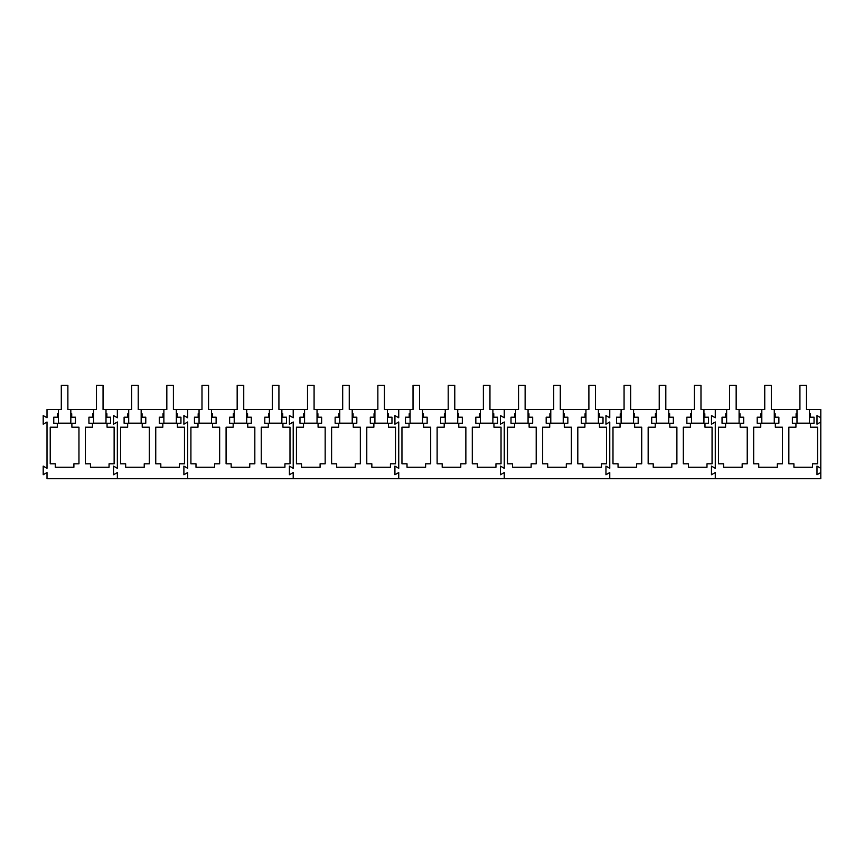 <?xml version="1.0" encoding="UTF-8"?>
<svg xmlns="http://www.w3.org/2000/svg" width="864" height="864" viewBox="0 0 864 864"><rect width="100%" height="100%" fill="white"/><g stroke="black" fill="none" stroke-linecap="round" stroke-linejoin="round"><path stroke-width="1.3" d="M70.826 409.493L70.826 423.176L58.363 423.176L58.363 409.493L61.301 409.493L61.301 385.268L67.878 385.268L67.878 409.493L96.476 409.493L96.476 385.268L103.054 385.268L103.054 409.493L131.652 409.493L131.652 385.268L138.229 385.268L138.229 409.493L166.828 409.493L166.828 385.268L173.405 385.268L173.405 409.493L201.992 409.493L201.992 385.268L208.57 385.268L208.57 409.493L237.168 409.493L237.168 385.268L243.745 385.268L243.745 409.493L272.344 409.493L272.344 385.268L278.921 385.268L278.921 409.493L307.508 409.493L307.508 385.268L314.086 385.268L314.086 409.493L342.684 409.493L342.684 385.268L349.261 385.268L349.261 409.493L377.86 409.493L377.86 385.268L384.437 385.268L384.437 409.493L413.024 409.493L413.024 385.268L419.602 385.268L419.602 409.493L448.2 409.493L448.2 385.268L454.777 385.268L454.777 409.493L483.376 409.493L483.376 385.268L489.953 385.268L489.953 409.493L518.551 409.493L518.551 385.268L525.128 385.268L525.128 409.493L553.716 409.493L553.716 385.268L560.293 385.268L560.293 409.493L588.892 409.493L588.892 385.268L595.469 385.268L595.469 409.493L624.067 409.493L624.067 385.268L630.644 385.268L630.644 409.493L659.232 409.493L659.232 385.268L665.809 385.268L665.809 409.493L694.408 409.493L694.408 385.268L700.985 385.268L700.985 409.493L729.583 409.493L729.583 385.268L736.16 385.268L736.16 409.493L764.748 409.493L764.748 385.268L771.325 385.268L771.325 409.493L799.924 409.493L799.924 385.268L806.501 385.268L806.501 409.493L820.8 409.493L820.8 417.766L816.988 415.573L816.988 424.202L820.8 421.999L820.8 417.766M106.002 409.493L106.002 423.176L93.539 423.176L93.539 409.493M141.167 409.493L141.167 423.176L128.704 423.176L128.704 409.493M176.342 409.493L176.342 423.176L163.879 423.176L163.879 409.493M211.518 409.493L211.518 423.176L199.055 423.176L199.055 409.493M246.683 409.493L246.683 423.176L234.22 423.176L234.22 409.493M281.858 409.493L281.858 423.176L269.395 423.176L269.395 409.493M317.034 409.493L317.034 423.176L304.571 423.176L304.571 409.493M352.21 409.493L352.21 423.176L339.746 423.176L339.746 409.493M387.374 409.493L387.374 423.176L374.911 423.176L374.911 409.493M422.55 409.493L422.55 423.176L410.087 423.176L410.087 409.493M457.726 409.493L457.726 423.176L445.262 423.176L445.262 409.493M492.89 409.493L492.89 423.176L480.427 423.176L480.427 409.493M528.066 409.493L528.066 423.176L515.603 423.176L515.603 409.493M563.242 409.493L563.242 423.176L550.778 423.176L550.778 409.493M598.406 409.493L598.406 423.176L585.943 423.176L585.943 409.493M633.582 409.493L633.582 423.176L621.119 423.176L621.119 409.493M668.758 409.493L668.758 423.176L656.294 423.176L656.294 409.493M703.933 409.493L703.933 423.176L691.47 423.176L691.47 409.493M739.098 409.493L739.098 423.176L726.635 423.176L726.635 409.493M774.274 409.493L774.274 423.176L761.81 423.176L761.81 409.493M809.449 409.493L809.449 423.176L796.986 423.176L796.986 409.493M117.353 468.31L117.353 421.999L113.54 424.202L117.353 421.999L117.353 468.31L113.54 466.106L113.54 474.746L117.353 472.543L117.353 478.732L117.353 472.543L113.54 474.746L113.54 466.106L117.353 468.31M117.353 417.766L117.353 409.493L117.353 417.766L113.54 415.573L113.54 424.202L113.54 415.573L117.353 417.766M820.8 472.543L820.8 468.31L816.988 466.106L816.988 474.746L820.8 472.543L820.8 478.732L715.284 478.732L715.284 472.543L711.472 474.746L711.472 466.106L715.284 468.31L715.284 421.999L711.472 424.202L711.472 415.573L715.284 417.766L715.284 409.493L715.284 417.766L711.472 415.573L711.472 424.202L715.284 421.999L715.284 468.31L711.472 466.106L711.472 474.746L715.284 472.543L715.284 478.732L609.768 478.732L609.768 472.543L605.956 474.746L605.956 466.106L609.768 468.31L609.768 421.999L605.956 424.202L605.956 415.573L609.768 417.766L609.768 409.493L609.768 417.766L605.956 415.573L605.956 424.202L609.768 421.999L609.768 468.31L605.956 466.106L605.956 474.746L609.768 472.543L609.768 478.732L504.252 478.732L504.252 472.543L500.44 474.746L500.44 466.106L504.252 468.31L504.252 421.999L500.44 424.202L500.44 415.573L504.252 417.766L504.252 409.493L504.252 417.766L500.44 415.573L500.44 424.202L504.252 421.999L504.252 468.31L500.44 466.106L500.44 474.746L504.252 472.543L504.252 478.732L398.736 478.732L398.736 472.543L394.924 474.746L394.924 466.106L398.736 468.31L398.736 421.999L394.924 424.202L394.924 415.573L398.736 417.766L398.736 409.493L398.736 417.766L394.924 415.573L394.924 424.202L398.736 421.999L398.736 468.31L394.924 466.106L394.924 474.746L398.736 472.543L398.736 478.732L293.209 478.732L293.209 472.543L289.408 474.746L289.408 466.106L293.209 468.31L293.209 421.999L289.408 424.202L289.408 415.573L293.209 417.766L293.209 409.493L293.209 417.766L289.408 415.573L289.408 424.202L293.209 421.999L293.209 468.31L289.408 466.106L289.408 474.746L293.209 472.543L293.209 478.732L187.693 478.732L187.693 472.543L183.892 474.746L183.892 466.106L187.693 468.31L187.693 421.999L183.892 424.202L183.892 415.573L187.693 417.766L187.693 409.493L187.693 417.766L183.892 415.573L183.892 424.202L187.693 421.999L187.693 468.31L183.892 466.106L183.892 474.746L187.693 472.543L187.693 478.732L47.012 478.732L47.012 472.543L43.2 474.746L43.2 466.106L47.012 468.31L47.012 421.999L43.2 424.202L43.2 415.573L47.012 417.766L47.012 409.493L58.363 409.493M58.363 413.737L57.478 413.737L57.478 417.204L53.762 417.204L53.762 423.241L57.305 423.241L57.305 427.205L50.231 427.205L50.231 463.795L55.296 463.795L55.296 467.262L73.894 467.262L73.894 463.795L78.959 463.795L78.959 427.205L71.885 427.205L71.885 423.241L75.427 423.241L75.427 417.204L71.712 417.204L71.712 413.737L70.826 413.737M93.539 413.737L92.653 413.737L92.653 417.204L88.927 417.204L88.927 423.241L92.48 423.241L92.48 427.205L85.396 427.205L85.396 463.795L90.472 463.795L90.472 467.262L109.058 467.262L109.058 463.795L114.134 463.795L114.134 427.205L107.05 427.205L107.05 423.241L110.603 423.241L110.603 417.204L106.877 417.204L106.877 413.737L106.002 413.737M128.704 413.737L127.829 413.737L127.829 417.204L124.103 417.204L124.103 423.241L127.656 423.241L127.656 427.205L120.571 427.205L120.571 463.795L125.647 463.795L125.647 467.262L144.234 467.262L144.234 463.795L149.31 463.795L149.31 427.205L142.225 427.205L142.225 423.241L145.778 423.241L145.778 417.204L142.052 417.204L142.052 413.737L141.167 413.737M163.879 413.737L162.994 413.737L162.994 417.204L159.278 417.204L159.278 423.241L162.821 423.241L162.821 427.205L155.747 427.205L155.747 463.795L160.812 463.795L160.812 467.262L179.41 467.262L179.41 463.795L184.475 463.795L184.475 427.205L177.401 427.205L177.401 423.241L180.943 423.241L180.943 417.204L177.228 417.204L177.228 413.737L176.342 413.737M199.055 413.737L198.169 413.737L198.169 417.204L194.454 417.204L194.454 423.241L197.996 423.241L197.996 427.205L190.912 427.205L190.912 463.795L195.988 463.795L195.988 467.262L214.585 467.262L214.585 463.795L219.65 463.795L219.65 427.205L212.566 427.205L212.566 423.241L216.119 423.241L216.119 417.204L212.393 417.204L212.393 413.737L211.518 413.737M234.22 413.737L233.345 413.737L233.345 417.204L229.619 417.204L229.619 423.241L233.172 423.241L233.172 427.205L226.087 427.205L226.087 463.795L231.163 463.795L231.163 467.262L249.75 467.262L249.75 463.795L254.826 463.795L254.826 427.205L247.741 427.205L247.741 423.241L251.294 423.241L251.294 417.204L247.568 417.204L247.568 413.737L246.683 413.737M269.395 413.737L268.52 413.737L268.52 417.204L264.794 417.204L264.794 423.241L268.337 423.241L268.337 427.205L261.263 427.205L261.263 463.795L266.328 463.795L266.328 467.262L284.926 467.262L284.926 463.795L289.991 463.795L289.991 427.205L282.917 427.205L282.917 423.241L286.459 423.241L286.459 417.204L282.744 417.204L282.744 413.737L281.858 413.737M304.571 413.737L303.685 413.737L303.685 417.204L299.97 417.204L299.97 423.241L303.512 423.241L303.512 427.205L296.438 427.205L296.438 463.795L301.504 463.795L301.504 467.262L320.101 467.262L320.101 463.795L325.166 463.795L325.166 427.205L318.082 427.205L318.082 423.241L321.635 423.241L321.635 417.204L317.909 417.204L317.909 413.737L317.034 413.737M339.746 413.737L338.861 413.737L338.861 417.204L335.135 417.204L335.135 423.241L338.688 423.241L338.688 427.205L331.603 427.205L331.603 463.795L336.679 463.795L336.679 467.262L355.266 467.262L355.266 463.795L360.342 463.795L360.342 427.205L353.257 427.205L353.257 423.241L356.81 423.241L356.81 417.204L353.084 417.204L353.084 413.737L352.21 413.737M374.911 413.737L374.036 413.737L374.036 417.204L370.31 417.204L370.31 423.241L373.864 423.241L373.864 427.205L366.779 427.205L366.779 463.795L371.844 463.795L371.844 467.262L390.442 467.262L390.442 463.795L395.507 463.795L395.507 427.205L388.433 427.205L388.433 423.241L391.975 423.241L391.975 417.204L388.26 417.204L388.26 413.737L387.374 413.737M410.087 413.737L409.201 413.737L409.201 417.204L405.486 417.204L405.486 423.241L409.028 423.241L409.028 427.205L401.954 427.205L401.954 463.795L407.02 463.795L407.02 467.262L425.617 467.262L425.617 463.795L430.682 463.795L430.682 427.205L423.608 427.205L423.608 423.241L427.151 423.241L427.151 417.204L423.436 417.204L423.436 413.737L422.55 413.737M445.262 413.737L444.377 413.737L444.377 417.204L440.651 417.204L440.651 423.241L444.204 423.241L444.204 427.205L437.119 427.205L437.119 463.795L442.195 463.795L442.195 467.262L460.782 467.262L460.782 463.795L465.858 463.795L465.858 427.205L458.773 427.205L458.773 423.241L462.326 423.241L462.326 417.204L458.6 417.204L458.6 413.737L457.726 413.737M480.427 413.737L479.552 413.737L479.552 417.204L475.826 417.204L475.826 423.241L479.38 423.241L479.38 427.205L472.295 427.205L472.295 463.795L477.371 463.795L477.371 467.262L495.958 467.262L495.958 463.795L501.034 463.795L501.034 427.205L493.949 427.205L493.949 423.241L497.502 423.241L497.502 417.204L493.776 417.204L493.776 413.737L492.89 413.737M515.603 413.737L514.717 413.737L514.717 417.204L511.002 417.204L511.002 423.241L514.544 423.241L514.544 427.205L507.47 427.205L507.47 463.795L512.536 463.795L512.536 467.262L531.133 467.262L531.133 463.795L536.198 463.795L536.198 427.205L529.124 427.205L529.124 423.241L532.667 423.241L532.667 417.204L528.952 417.204L528.952 413.737L528.066 413.737M550.778 413.737L549.893 413.737L549.893 417.204L546.178 417.204L546.178 423.241L549.72 423.241L549.72 427.205L542.646 427.205L542.646 463.795L547.711 463.795L547.711 467.262L566.309 467.262L566.309 463.795L571.374 463.795L571.374 427.205L564.289 427.205L564.289 423.241L567.842 423.241L567.842 417.204L564.116 417.204L564.116 413.737L563.242 413.737M585.943 413.737L585.068 413.737L585.068 417.204L581.342 417.204L581.342 423.241L584.896 423.241L584.896 427.205L577.811 427.205L577.811 463.795L582.887 463.795L582.887 467.262L601.474 467.262L601.474 463.795L606.55 463.795L606.55 427.205L599.465 427.205L599.465 423.241L603.018 423.241L603.018 417.204L599.292 417.204L599.292 413.737L598.406 413.737M621.119 413.737L620.244 413.737L620.244 417.204L616.518 417.204L616.518 423.241L620.06 423.241L620.06 427.205L612.986 427.205L612.986 463.795L618.052 463.795L618.052 467.262L636.649 467.262L636.649 463.795L641.714 463.795L641.714 427.205L634.64 427.205L634.64 423.241L638.183 423.241L638.183 417.204L634.468 417.204L634.468 413.737L633.582 413.737M656.294 413.737L655.409 413.737L655.409 417.204L651.694 417.204L651.694 423.241L655.236 423.241L655.236 427.205L648.162 427.205L648.162 463.795L653.227 463.795L653.227 467.262L671.825 467.262L671.825 463.795L676.89 463.795L676.89 427.205L669.805 427.205L669.805 423.241L673.358 423.241L673.358 417.204L669.632 417.204L669.632 413.737L668.758 413.737M691.47 413.737L690.584 413.737L690.584 417.204L686.858 417.204L686.858 423.241L690.412 423.241L690.412 427.205L683.327 427.205L683.327 463.795L688.403 463.795L688.403 467.262L706.99 467.262L706.99 463.795L712.066 463.795L712.066 427.205L704.981 427.205L704.981 423.241L708.534 423.241L708.534 417.204L704.808 417.204L704.808 413.737L703.933 413.737M820.8 468.31L820.8 421.999M726.635 413.737L725.76 413.737L725.76 417.204L722.034 417.204L722.034 423.241L725.587 423.241L725.587 427.205L718.502 427.205L718.502 463.795L723.568 463.795L723.568 467.262L742.165 467.262L742.165 463.795L747.23 463.795L747.23 427.205L740.156 427.205L740.156 423.241L743.699 423.241L743.699 417.204L739.984 417.204L739.984 413.737L739.098 413.737M761.81 413.737L760.925 413.737L760.925 417.204L757.21 417.204L757.21 423.241L760.752 423.241L760.752 427.205L753.678 427.205L753.678 463.795L758.743 463.795L758.743 467.262L777.341 467.262L777.341 463.795L782.406 463.795L782.406 427.205L775.332 427.205L775.332 423.241L778.874 423.241L778.874 417.204L775.159 417.204L775.159 413.737L774.274 413.737M796.986 413.737L796.1 413.737L796.1 417.204L792.374 417.204L792.374 423.241L795.928 423.241L795.928 427.205L788.843 427.205L788.843 463.795L793.919 463.795L793.919 467.262L812.506 467.262L812.506 463.795L817.582 463.795L817.582 427.205L810.497 427.205L810.497 423.241L814.05 423.241L814.05 417.204L810.324 417.204L810.324 413.737L809.449 413.737M739.984 417.204L739.984 413.737M775.159 417.204L775.159 413.737M795.928 423.241L795.928 427.205M810.324 417.204L810.324 413.737"/></g></svg>
